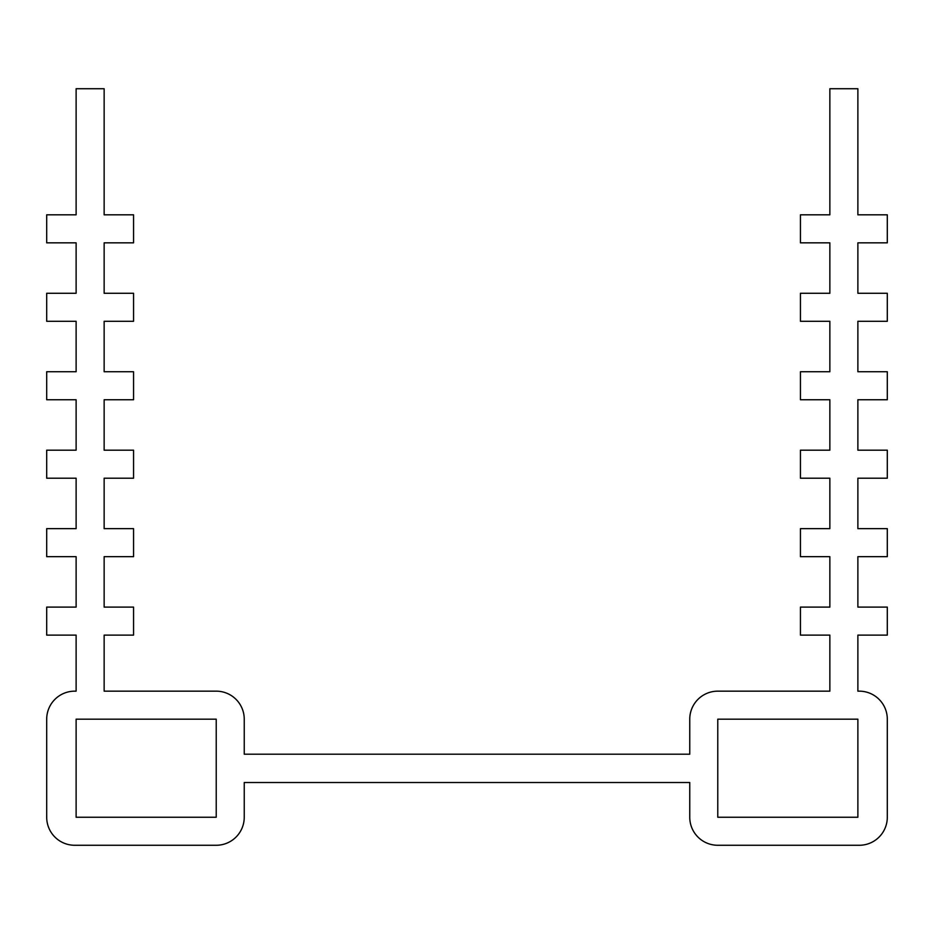 <?xml version="1.0" encoding="UTF-8"?>
<svg xmlns="http://www.w3.org/2000/svg" width="934" height="934" viewBox="0 0 934 934"><rect width="100%" height="100%" fill="white"/><g stroke="black" fill="none" stroke-linecap="round" stroke-linejoin="round"><path stroke-width="1.4" d="M76.121 635.12L76.121 691.16L74.72 691.16A28.02 28.02 0 0 0 46.7 719.18L46.7 817.25A28.02 28.02 0 0 0 74.72 845.27L216.221 845.27A28.02 28.02 0 0 0 244.241 817.25L244.241 782.517L689.759 782.517L689.759 817.25A28.02 28.02 0 0 0 717.779 845.27L859.28 845.27A28.02 28.02 0 0 0 887.3 817.25L887.3 719.18A28.02 28.02 0 0 0 859.28 691.16L857.879 691.16L857.879 635.12L887.3 635.12L887.3 607.1L857.879 607.1L857.879 556.664L887.3 556.664L887.3 528.644L857.879 528.644L857.879 478.208L887.3 478.208L887.3 450.188L857.879 450.188L857.879 399.752L887.3 399.752L887.3 371.732L857.879 371.732L857.879 321.296L887.3 321.296L887.3 293.276L857.879 293.276L857.879 242.84L887.3 242.84L887.3 214.82L857.879 214.82L857.879 88.73L829.859 88.73L829.859 214.82L800.438 214.82L800.438 242.84L829.859 242.84L829.859 293.276L800.438 293.276L800.438 321.296L829.859 321.296L829.859 371.732L800.438 371.732L800.438 399.752L829.859 399.752L829.859 450.188L800.438 450.188L800.438 478.208L829.859 478.208L829.859 528.644L800.438 528.644L800.438 556.664L829.859 556.664L829.859 607.1L800.438 607.1L800.438 635.12L829.859 635.12L829.859 691.16L717.779 691.16A28.02 28.02 0 0 0 689.759 719.18L689.759 754.205L244.241 754.205L244.241 719.18A28.02 28.02 0 0 0 216.221 691.16L104.141 691.16L104.141 635.12L133.562 635.12L133.562 607.1L104.141 607.1L104.141 556.664L133.562 556.664L133.562 528.644L104.141 528.644L104.141 478.208L133.562 478.208L133.562 450.188L104.141 450.188L104.141 399.752L133.562 399.752L133.562 371.732L104.141 371.732L104.141 321.296L133.562 321.296L133.562 293.276L104.141 293.276L104.141 242.84L133.562 242.84L133.562 214.82L104.141 214.82L104.141 88.73L76.121 88.73L76.121 214.82L46.7 214.82L46.7 242.84L76.121 242.84L76.121 293.276L46.7 293.276L46.7 321.296L76.121 321.296L76.121 371.732L46.7 371.732L46.7 399.752L76.121 399.752L76.121 450.188L46.7 450.188L46.7 478.208L76.121 478.208L76.121 528.644L46.7 528.644L46.7 556.664L76.121 556.664L76.121 607.1L46.7 607.1L46.7 635.12L76.121 635.12M717.779 719.18L717.779 817.25L857.879 817.25L857.879 719.18L717.779 719.18M76.121 719.18L76.121 817.25L216.221 817.25L216.221 719.18L76.121 719.18"/></g></svg>
